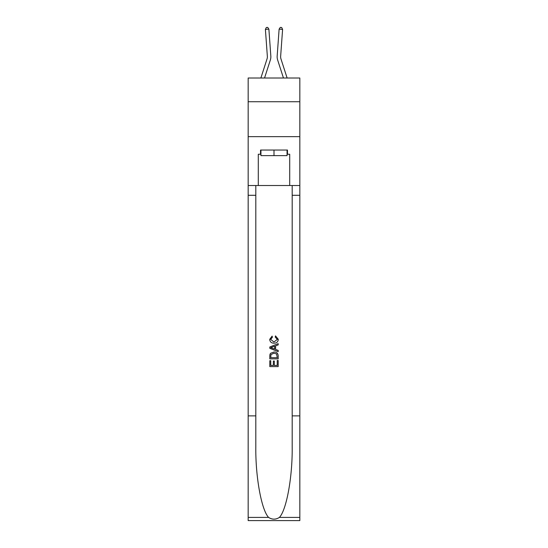 <?xml version="1.0" encoding="UTF-8"?>
<svg xmlns="http://www.w3.org/2000/svg" width="548" height="548" viewBox="0 0 548 548"><rect width="100%" height="100%" fill="white"/><g stroke="black" fill="none" stroke-linecap="round" stroke-linejoin="round"><path stroke-width="0.82" d="M299.831 101.743L299.831 78.008L248.169 78.008L248.169 101.743L299.831 101.743L299.831 136.644L248.169 136.644L248.169 101.743M270.828 56.026L268.883 29.133L270.828 56.026A10.474 10.474 156.5 0 1 270.356 59.999L264.547 78.008M260.882 78.008L267.034 58.924A6.98 6.98 -39.4 0 0 267.349 56.28L265.403 29.387L266.321 27.503L267.712 27.4L268.883 29.133L265.403 29.387M280.651 56.28A6.98 6.98 23.5 0 0 280.966 58.924A6.98 6.98 23.5 0 1 280.651 56.28A6.98 6.98 23.5 0 0 280.966 58.924A6.98 6.98 23.5 0 1 280.651 56.28A6.98 6.98 23.5 0 0 280.966 58.924A6.98 6.98 23.5 0 1 280.651 56.28A6.98 6.98 23.5 0 0 280.966 58.924A6.98 6.98 23.5 0 1 280.651 56.28A6.98 6.98 23.5 0 0 280.966 58.924A6.98 6.98 23.5 0 1 280.651 56.28A6.98 6.98 23.5 0 0 280.966 58.924A6.98 6.98 23.5 0 1 280.651 56.28A6.98 6.98 23.5 0 0 280.966 58.924A6.98 6.98 23.5 0 1 280.651 56.28A6.98 6.98 23.5 0 0 280.966 58.924A6.98 6.98 23.5 0 1 280.651 56.28A6.98 6.98 23.5 0 0 280.966 58.924A6.98 6.98 23.5 0 1 280.651 56.28A6.98 6.98 23.5 0 0 280.966 58.924A6.98 6.98 23.5 0 1 280.651 56.28A6.98 6.98 23.5 0 0 280.966 58.924A6.98 6.98 23.5 0 1 280.651 56.28A6.98 6.98 23.5 0 0 280.966 58.924A6.98 6.98 23.5 0 1 280.651 56.28A6.98 6.98 23.5 0 0 280.966 58.924A6.98 6.98 23.5 0 1 280.651 56.28A6.98 6.98 23.5 0 0 280.966 58.924A6.98 6.98 23.5 0 1 280.651 56.28A6.98 6.98 23.5 0 0 280.966 58.924A6.98 6.98 23.5 0 1 280.651 56.28A6.98 6.98 23.5 0 0 280.966 58.924A6.98 6.98 23.5 0 1 280.651 56.28A6.98 6.98 23.5 0 0 280.966 58.924A6.98 6.98 23.5 0 1 280.651 56.28A6.98 6.98 23.5 0 0 280.966 58.924A6.98 6.98 23.5 0 1 280.651 56.28A6.98 6.98 23.5 0 0 280.966 58.924A6.98 6.98 23.5 0 1 280.651 56.28A6.98 6.98 23.5 0 0 280.966 58.924A6.98 6.98 23.5 0 1 280.651 56.28A6.98 6.98 23.5 0 0 280.966 58.924A6.98 6.98 23.5 0 1 280.651 56.28A6.98 6.98 23.5 0 0 280.966 58.924A6.98 6.98 23.5 0 1 280.651 56.28A6.98 6.98 23.5 0 0 280.966 58.924A6.98 6.98 23.5 0 1 280.651 56.28A6.98 6.98 23.5 0 0 280.966 58.924A6.98 6.98 23.5 0 1 280.651 56.28A6.98 6.98 23.5 0 0 280.966 58.924A6.98 6.98 23.5 0 1 280.651 56.28A6.98 6.98 23.5 0 0 280.966 58.924A6.98 6.98 23.5 0 1 280.651 56.28A6.98 6.98 23.5 0 0 280.966 58.924A6.98 6.98 23.5 0 1 280.651 56.28A6.98 6.98 23.5 0 0 280.966 58.924A6.98 6.98 23.5 0 1 280.651 56.28A6.98 6.98 23.5 0 0 280.966 58.924A6.98 6.98 23.5 0 1 280.651 56.28A6.98 6.98 23.5 0 0 280.966 58.924A6.98 6.98 23.5 0 1 280.651 56.28A6.98 6.98 23.5 0 0 280.966 58.924A6.98 6.98 23.5 0 1 280.651 56.28A6.98 6.98 23.5 0 0 280.966 58.924A6.98 6.98 23.5 0 1 280.651 56.28A6.98 6.98 23.5 0 0 280.966 58.924L287.118 78.008L280.966 58.924A6.98 6.98 39.4 0 1 280.651 56.28L282.597 29.387L279.117 29.133L277.172 56.026A10.474 10.474 -156.5 0 0 277.644 59.999L283.453 78.008M287.056 150.049L287.056 155.632L260.944 155.632L260.944 150.049M274 150.049L274 155.632M277.22 360.488L277.22 365.427L274.322 365.427L277.22 365.427L277.22 360.488L278.185 360.488L278.185 366.605L269.808 366.605L269.808 360.7L269.808 366.605M273.349 361.022L273.349 365.427L270.774 365.427L273.349 365.427L273.349 361.022L274.322 361.022L274.322 365.427M270.527 353.309L269.931 354.529L270.527 353.309L273.952 352.001C276.63 351.987 278.041 353.282 278.185 355.871L278.185 358.872L269.808 358.872L269.808 356.008L269.808 358.872M275.5 335.89L275.226 337.075L275.5 335.89L278.295 339.308C278.069 341.884 276.617 343.178 273.932 343.192L273.932 343.192C271.363 343.137 269.952 341.849 269.698 339.335L272.137 336.109L272.39 337.287L270.664 339.39L273.932 342.014L277.329 339.424L275.226 337.075M279.405 517.415L299.831 517.415L299.831 520.6L248.169 520.6L248.169 415.884L255.813 415.884L255.813 447.017C255.443 476.774 261.478 510.017 268.595 517.415C272.198 519.71 275.795 519.71 279.405 517.415C286.522 510.017 292.557 476.774 292.187 447.017L292.187 185.512M269.808 346.987L269.808 348.316L278.185 351.645L269.808 348.316L269.808 346.987L278.185 343.658L269.808 346.987M292.187 415.884L299.831 415.884L299.831 136.644M248.169 415.884L248.169 136.644M255.813 185.512L255.813 415.884M299.831 517.415L299.831 415.884M248.169 185.512L258.293 185.512L258.293 154.241L260.944 154.241M287.056 154.241L287.474 154.241L287.474 150.049L260.526 150.049L260.526 154.241M287.474 154.241L289.707 154.241L289.707 185.512L299.831 185.512M258.293 185.512L289.707 185.512M278.185 343.658L278.185 344.911L275.61 345.863L275.61 349.439L278.185 350.391L278.185 351.645M272.322 348.227L274.644 349.083L274.644 346.22L270.774 347.651L272.322 348.227M274.644 346.22L274.644 349.083M269.808 356.008L269.931 354.529M276.624 353.987L277.22 357.693L276.624 353.987L273.932 353.179L270.945 354.611L270.774 357.693L277.22 357.693L270.774 357.693M269.808 360.7L270.774 360.7L270.774 365.427M267.034 58.924A6.98 6.98 -23.5 0 0 267.349 56.28A6.98 6.98 -23.5 0 1 267.034 58.924A6.98 6.98 -23.5 0 0 267.349 56.28A6.98 6.98 -23.5 0 1 267.034 58.924A6.98 6.98 -23.5 0 0 267.349 56.28A6.98 6.98 -23.5 0 1 267.034 58.924A6.98 6.98 -23.5 0 0 267.349 56.28A6.98 6.98 -23.5 0 1 267.034 58.924A6.98 6.98 -23.5 0 0 267.349 56.28A6.98 6.98 -23.5 0 1 267.034 58.924A6.98 6.98 -23.5 0 0 267.349 56.28A6.98 6.98 -23.5 0 1 267.034 58.924A6.98 6.98 -23.5 0 0 267.349 56.28A6.98 6.98 -23.5 0 1 267.034 58.924A6.98 6.98 -23.5 0 0 267.349 56.28A6.98 6.98 -23.5 0 1 267.034 58.924A6.98 6.98 -23.5 0 0 267.349 56.28A6.98 6.98 -23.5 0 1 267.034 58.924A6.98 6.98 -23.5 0 0 267.349 56.28A6.98 6.98 -23.5 0 1 267.034 58.924A6.98 6.98 -23.5 0 0 267.349 56.28A6.98 6.98 -23.5 0 1 267.034 58.924A6.98 6.98 -23.5 0 0 267.349 56.28A6.98 6.98 -23.5 0 1 267.034 58.924A6.98 6.98 -23.5 0 0 267.349 56.28A6.98 6.98 -23.5 0 1 267.034 58.924A6.98 6.98 -23.5 0 0 267.349 56.28A6.98 6.98 -23.5 0 1 267.034 58.924A6.98 6.98 -23.5 0 0 267.349 56.28A6.98 6.98 -23.5 0 1 267.034 58.924A6.98 6.98 -23.5 0 0 267.349 56.28A6.98 6.98 -23.5 0 1 267.034 58.924A6.98 6.98 -23.5 0 0 267.349 56.28A6.98 6.98 -23.5 0 1 267.034 58.924A6.98 6.98 -23.5 0 0 267.349 56.28A6.98 6.98 -23.5 0 1 267.034 58.924A6.98 6.98 -23.5 0 0 267.349 56.28A6.98 6.98 -23.5 0 1 267.034 58.924A6.98 6.98 -23.5 0 0 267.349 56.28A6.98 6.98 -23.5 0 1 267.034 58.924A6.98 6.98 -23.5 0 0 267.349 56.28A6.98 6.98 -23.5 0 1 267.034 58.924A6.98 6.98 -23.5 0 0 267.349 56.28A6.98 6.98 -23.5 0 1 267.034 58.924A6.98 6.98 -23.5 0 0 267.349 56.28A6.98 6.98 -23.5 0 1 267.034 58.924A6.98 6.98 -23.5 0 0 267.349 56.28A6.98 6.98 -23.5 0 1 267.034 58.924A6.98 6.98 -23.5 0 0 267.349 56.28A6.98 6.98 -23.5 0 1 267.034 58.924A6.98 6.98 -23.5 0 0 267.349 56.28A6.98 6.98 -23.5 0 1 267.034 58.924A6.98 6.98 -23.5 0 0 267.349 56.28A6.98 6.98 -23.5 0 1 267.034 58.924A6.98 6.98 -23.5 0 0 267.349 56.28A6.98 6.98 -23.5 0 1 267.034 58.924A6.98 6.98 -23.5 0 0 267.349 56.28A6.98 6.98 -23.5 0 1 267.034 58.924A6.98 6.98 -23.5 0 0 267.349 56.28A6.98 6.98 -23.5 0 1 267.034 58.924A6.98 6.98 -23.5 0 0 267.349 56.28A6.98 6.98 -23.5 0 1 267.034 58.924A6.98 6.98 -23.5 0 0 267.349 56.28A6.98 6.98 -23.5 0 1 267.034 58.924A6.98 6.98 -23.5 0 0 267.349 56.28M282.597 29.387L281.679 27.503L280.288 27.4L279.117 29.133L277.172 56.026M292.187 195.287L299.831 195.287M255.813 195.287L248.169 195.287M248.169 517.415L268.595 517.415"/></g></svg>
